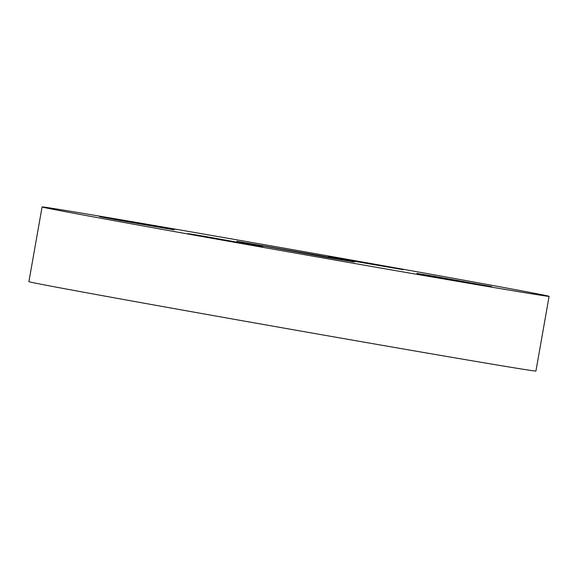<?xml version="1.0" encoding="UTF-8"?>
<svg xmlns="http://www.w3.org/2000/svg" width="578" height="578" viewBox="0 0 578 578"><rect width="100%" height="100%" fill="white"/><g stroke="black" fill="none" stroke-linecap="round" stroke-linejoin="round"><path stroke-width="0.87" d="M439.114 277.556L416.868 273.43L433.854 276.248L491.582 286.609L439.114 277.556M210.327 237.731L188.081 233.606L205.067 236.416L262.795 246.784L210.327 237.731M121.842 220.796L99.589 216.678L116.575 219.488L174.31 229.849L121.842 220.796M350.629 260.62L328.376 256.502L345.362 259.312L403.097 269.673L350.629 260.62M319.331 255.512L236.879 241.286L327.603 257.571L354.292 261.993L319.331 255.512M42.078 206.938L28.9 281.659A257.427 1.452 10 0 0 179.888 309.627A257.427 1.452 10 0 0 535.922 371.062L549.1 296.341A257.427 1.452 10 0 0 398.112 268.373A257.427 1.452 10 0 0 42.078 206.938A257.427 1.452 10 0 0 193.059 234.914A257.427 1.452 10 0 0 549.1 296.341"/></g></svg>
